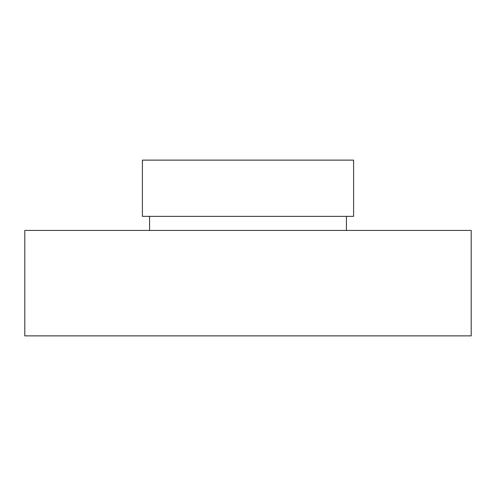 <?xml version="1.0" encoding="UTF-8"?>
<svg xmlns="http://www.w3.org/2000/svg" width="496" height="496" viewBox="0 0 496 496"><rect width="100%" height="100%" fill="white"/><g stroke="black" fill="none" stroke-linecap="round" stroke-linejoin="round"><path stroke-width="0.74" d="M24.8 335.873L471.2 335.873L471.2 230.423L24.8 230.423L24.8 335.873M346.419 230.423L346.419 216.368M149.581 230.423L149.581 216.368M142.408 216.368L353.592 216.368L353.592 160.127L142.408 160.127L142.408 216.368"/></g></svg>
